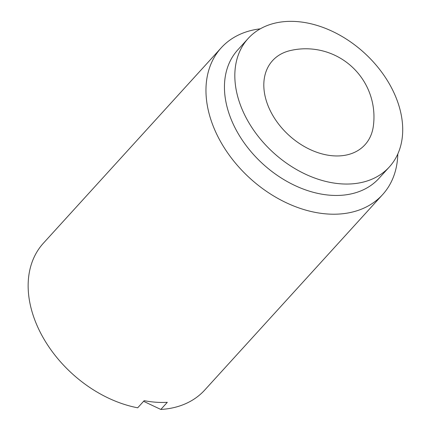 <?xml version="1.0" encoding="UTF-8"?>
<svg xmlns="http://www.w3.org/2000/svg" width="431" height="431" viewBox="0 0 431 431"><rect width="100%" height="100%" fill="white"/><g stroke="black" fill="none" stroke-linecap="round" stroke-linejoin="round"><path stroke-width="0.65" d="M397.808 153.975A109.081 77.133 -137.7 0 1 382.566 194.661L204.747 390.033A109.081 77.133 -137.7 0 1 160.811 409.45L167.303 402.317A109.081 77.133 -137.7 0 1 144.175 400.674L137.683 407.807A109.081 77.133 -137.7 0 1 72.16 373.655A109.081 77.133 -137.7 0 1 31.56 310.034A109.081 77.133 -137.7 0 1 43.407 243.186L221.222 47.814A109.081 77.133 -137.7 0 1 260.297 28.823M382.566 194.661A109.081 77.133 -137.7 0 1 287.358 203.249A109.081 77.133 -137.7 0 1 209.374 114.662A109.081 77.133 -137.7 0 1 221.222 47.814M143.593 401.315L160.811 409.45M389.355 166.942L378.973 178.353A95.445 67.489 -137.7 0 1 295.666 185.869A95.445 67.489 -137.7 0 1 227.433 108.353A95.445 67.489 -137.7 0 1 237.799 49.861L248.181 38.451A95.445 67.489 -137.7 0 1 364.195 52.787A95.445 67.489 -137.7 0 1 389.355 166.942A95.445 67.489 -137.7 0 1 306.048 174.458A95.445 67.489 -137.7 0 1 237.815 96.943A95.445 67.489 -137.7 0 1 248.181 38.451M265.771 98.931A62.484 44.183 -137.7 0 1 290.171 50.594A68.173 68.173 0 0 1 373.327 126.278A62.484 44.183 -137.7 0 1 322.814 154.104A62.484 44.183 -137.7 0 1 265.771 98.931"/></g></svg>
